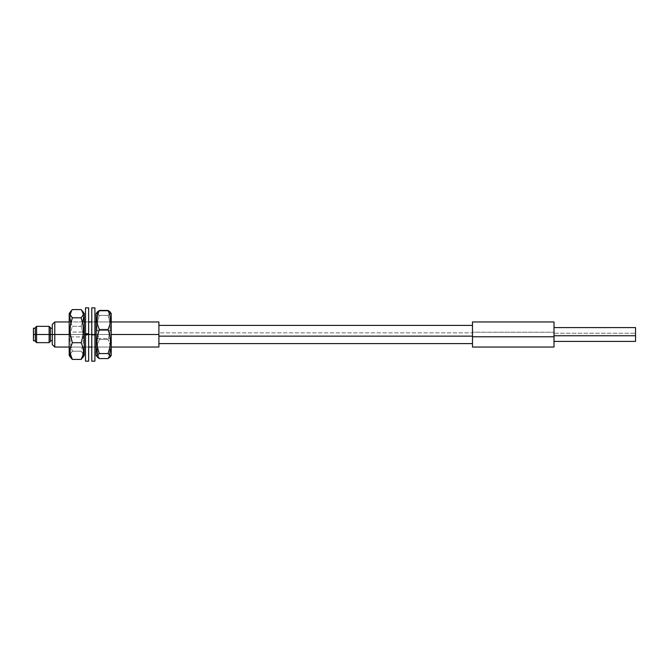 <?xml version="1.0" encoding="UTF-8"?>
<svg xmlns="http://www.w3.org/2000/svg" width="669" height="669" viewBox="0 0 669 669"><rect width="100%" height="100%" fill="white"/><g stroke="black" fill="none" stroke-linecap="round" stroke-linejoin="round"><path stroke-width="0.5" stroke-dasharray="3.35 2.51" d="M36.586 334.5L35.332 334.5L35.332 327.601L35.332 334.5L33.45 334.5L33.45 328.228L33.768 338.263L33.45 330.737L33.45 337.979L33.45 331.841L33.45 334.5L35.332 334.5L35.332 328.228L35.332 341.399L35.332 328.228L35.332 340.772L35.332 334.5L35.332 340.772L35.332 334.5L36.586 334.5L36.586 326.347L36.586 334.5L49.13 334.5L49.13 326.347L49.13 334.5L36.586 334.5L36.586 342.653L36.586 334.5M50.384 334.5L49.13 334.5L49.13 342.653L49.13 334.5L50.384 334.5L50.384 328.228L50.384 340.772L50.384 334.5L52.266 334.5L52.266 324.465L52.266 334.5L50.384 334.5L50.384 341.399L50.384 334.5M54.774 334.5L52.266 334.5L52.266 328.228L52.266 340.772L52.266 328.228L52.266 340.772L52.266 334.5L54.774 334.5L54.774 321.956L54.774 334.5L158.888 334.5L54.774 334.5L54.774 347.044L54.774 334.5M69.2 334.5L84.252 334.5L69.2 334.5M85.507 334.5L88.642 334.5L85.507 334.5M91.778 334.5L94.914 334.5L91.778 334.5M96.169 334.5L111.221 334.5L96.169 334.5M158.888 321.956L158.888 347.044L158.888 321.956M52.266 344.535L52.266 334.5L52.266 344.535M33.768 334.5L33.768 330.737L33.768 334.5M33.45 340.772L33.45 334.5L33.45 340.772M33.45 333.99L33.768 330.737L33.768 338.263L33.45 333.99M33.768 333.99L33.768 338.23L33.768 333.99M70.538 321.956L72.336 326.288L70.605 332.393L69.952 338.748L70.596 345.045L72.336 351.208L81.116 351.208L82.856 345.045L83.5 338.748L84.252 338.539L83.5 338.748L82.847 332.393L81.116 326.288L72.336 326.288L70.605 332.393L69.952 338.748L69.2 338.539L69.2 313.577L69.2 334.458L69.2 321.956L84.252 321.956L84.252 336.925L69.2 336.925L69.2 321.956L84.252 321.956L84.252 346.082L84.252 313.577L84.252 355.423L84.252 332.075L69.2 332.075L69.2 321.956L69.2 346.801L69.2 334.458L69.2 336.925L84.252 336.925L84.252 347.044L84.252 332.075L69.2 332.075L69.2 355.423L69.2 338.539L69.952 338.748L70.596 345.045L72.336 351.208L70.12 354.277L70.12 356.376L70.83 357.748M82.621 357.748L83.5 355.298L82.847 353.224L81.116 351.208L72.336 351.208L70.12 354.277M82.847 313.677L81.116 309.58L82.847 313.677M83.207 353.918L81.116 351.208L82.856 345.045L83.5 338.748L82.847 332.393L81.116 326.288L83.332 320.05L83.332 315.768M70.245 315.082L72.336 309.58L70.596 313.702L69.952 317.959L70.605 322.182L72.336 326.288L81.116 326.288L82.914 321.956M83.5 317.9L83.207 315.082M82.847 315.776L81.116 317.792M70.605 346.818L72.336 342.712M69.952 355.331L70.245 353.918M83.332 354.252L83.5 355.298M70.12 315.81L69.952 317.959M88.642 334.86L88.642 347.044L88.642 334.14L85.507 334.14L85.507 347.044L85.507 334.86L88.642 334.86L88.642 321.965L88.642 334.86L85.507 334.86L85.507 347.035L85.507 321.956L85.507 334.14L88.642 334.14L88.642 321.956L88.642 334.86M88.642 307.84L88.642 335.269L85.507 335.269L85.507 307.84M88.642 361.143L88.642 307.857M85.507 361.143L85.507 307.857M85.507 361.16L85.507 335.269L88.642 335.269L88.642 361.16M94.914 307.84L94.914 347.044L94.914 334.667L91.778 334.667L91.778 347.044L91.778 334.333L94.914 334.333L94.914 347.044L94.914 307.849M94.914 361.151L94.914 334.149L91.778 334.149L91.778 307.84M91.778 361.151L91.778 307.849M91.778 334.667L91.778 321.956L91.778 347.044L91.778 334.667L94.914 334.667L94.914 321.956L94.914 334.333L91.778 334.333L91.778 321.956L91.778 334.667M91.778 361.16L91.778 334.149L94.914 334.149L94.914 361.16M97.574 353.884L99.305 358.567L97.089 351.501L97.565 344.201L96.921 349.067M96.169 355.423L96.169 327.81L96.921 327.467L97.565 333.547L99.305 339.501L97.565 344.201L99.305 339.501L108.085 339.501L109.825 333.547L110.301 324.381L108.085 315.433L110.469 312.925L108.085 310.433M109.825 314.196L108.085 315.433L99.305 315.433L97.574 321.329L96.921 327.467L97.565 333.547L99.305 339.501L108.085 339.501L110.301 330.519L109.816 321.329L108.085 315.433L99.305 315.433L97.574 321.329L96.921 327.467L96.169 327.81L96.169 313.753M111.221 313.577L111.221 327.81L110.469 327.467L111.221 327.81L111.221 313.753M111.221 330.486L111.221 347.044L111.221 338.514L96.169 338.514L96.169 347.044L96.169 330.486L111.221 330.486L111.221 347.019L111.221 321.981L111.221 330.486L96.169 330.486L96.169 347.019L96.169 321.956L96.169 338.514L111.221 338.514L111.221 321.956L111.221 330.486M96.169 355.373L96.169 313.577M99.305 310.433L96.921 312.941L99.305 315.433L97.574 314.204M109.816 324.825L108.085 329.499M97.574 354.796L99.305 353.567M109.825 353.859L108.085 358.567L109.825 353.859L110.469 348.992L109.816 344.175L108.085 339.501L109.816 344.175L110.469 348.992M554.016 333.254L554.016 341.399L554.016 333.254L635.55 333.254L554.016 333.254M635.55 327.601L635.55 341.399L635.55 327.601M472.481 332.225L472.481 321.956L472.481 332.225L554.016 332.225L472.481 332.225L472.481 347.044L472.481 332.225M554.016 321.956L554.016 347.044L554.016 321.956M158.888 332.853L158.888 343.598L158.888 332.853L472.481 332.853L158.888 332.853L158.888 325.41L158.888 343.59L158.888 332.853M472.481 336.147L472.481 325.402L472.481 336.147M85.507 321.956L88.642 321.956L85.507 321.956M91.778 321.956L94.914 321.956L91.778 321.956M96.169 321.956L111.221 321.956L96.169 321.956M69.2 347.044L84.252 347.044L69.2 347.044M85.507 347.044L88.642 347.044L85.507 347.044M91.778 347.044L94.914 347.044L91.778 347.044M96.169 347.044L111.221 347.044L96.169 347.044"/><path stroke-width="1" d="M36.586 334.5L36.586 326.347L36.586 334.5L50.384 334.5L50.384 327.601L50.384 334.5L54.774 334.5L54.774 321.956L54.774 334.5L69.2 334.5L54.774 334.5L54.774 347.044L54.774 334.5L49.13 334.5L49.13 326.347L49.13 334.5L36.586 334.5L36.586 342.653L36.586 334.5L35.332 334.5L36.586 334.5M35.332 327.601L35.332 334.5L35.332 327.601L36.586 326.347L49.13 326.347L50.384 327.601M33.45 340.772L33.45 328.228L33.45 334.5L35.332 334.5L33.45 334.5L33.45 340.772L35.332 340.772M52.266 324.465L52.266 344.535L52.266 324.465L54.774 321.956L69.2 321.956M84.252 334.5L85.507 334.5L84.252 334.5M88.642 334.5L91.778 334.5L88.642 334.5M94.914 334.5L96.169 334.5L94.914 334.5M111.221 334.5L158.888 334.5L158.888 321.956L158.888 334.5L111.221 334.5M158.888 347.044L158.888 334.5L158.888 347.044L111.221 347.044M50.384 341.399L50.384 334.5L50.384 341.399L49.13 342.653L49.13 334.5L49.13 342.653L36.586 342.653L35.332 341.399L35.332 334.5L35.332 341.399M69.952 355.331L70.605 357.405L72.336 359.42L70.12 353.19L70.12 348.909L72.336 342.712L70.596 336.557L69.952 330.252L69.2 330.461L69.2 355.423L69.2 330.461L69.952 330.252L70.605 323.905L72.336 317.792L70.596 315.768L69.952 313.669L70.605 311.595L72.336 309.58L81.116 309.58L82.856 311.603L83.332 314.748L81.116 317.792L82.847 323.905L83.5 330.252L84.252 330.461L84.252 313.577L84.252 355.423L84.252 330.461L83.5 330.252L82.856 336.557L81.116 342.712L72.336 342.712L70.12 333.421L70.12 327.066L72.336 317.792L81.116 317.792L72.336 317.792L70.12 314.723L70.12 312.624L70.83 311.252L69.2 313.577L69.2 330.461L69.2 313.577M70.596 353.232L70.12 354.277M84.252 313.577L82.621 311.252L83.5 313.702L82.847 315.776M82.856 322.165L83.5 317.9M82.856 311.603L81.116 309.58L72.336 309.58L70.605 311.595M69.952 317.959L70.605 322.182M81.116 317.792L82.847 323.905L83.5 330.252L82.856 336.557L81.116 342.712L82.856 346.835L83.5 351.1L82.847 355.323L81.116 359.42L72.336 359.42L70.596 355.298L69.952 351.041L70.605 346.818M72.336 342.712L81.116 342.712L82.856 346.835L83.5 351.1L82.847 355.323L81.116 359.42L82.856 357.397L83.5 355.298M70.605 357.405L72.336 359.42L81.116 359.42L82.856 357.397M83.332 354.252L82.847 353.224M85.507 307.857L85.507 333.731L88.642 333.731L88.642 307.84L85.507 307.84L85.507 361.143M88.642 307.857L88.642 361.143M85.507 333.731L85.507 361.16L88.642 361.16L88.642 333.731L85.507 333.731M91.778 307.849L91.778 334.851L94.914 334.851L94.914 307.84L91.778 307.84L91.778 361.151M94.914 307.849L94.914 361.151M91.778 334.851L91.778 361.16L94.914 361.16L94.914 334.851L91.778 334.851M110.301 312.289L108.085 310.433L109.825 315.141L110.469 320.008L109.816 324.825L108.085 329.499L109.816 335.403L110.469 341.533L109.825 347.621L108.085 353.567L110.469 356.075L108.085 358.567L99.305 358.567L97.565 357.33L97.089 355.423L99.305 353.567L97.565 347.621L96.921 341.533L96.169 341.19L96.169 355.423L97.231 356.937M108.085 329.499L99.305 329.499L108.085 329.499L109.816 335.403L110.469 341.533L109.825 347.621L108.085 353.567L99.305 353.567L108.085 353.567L110.301 355.431L110.301 356.711L108.085 358.567L99.305 358.567L97.089 356.702M111.221 313.627L111.221 341.19L110.469 341.533L111.221 341.19L111.221 313.577L110.159 312.063M96.169 313.627L96.169 355.373M110.159 356.937L111.221 355.423L111.221 341.19L111.221 355.373M109.825 314.196L110.469 312.925L109.816 311.662M108.629 310.751L98.744 310.759M99.305 353.567L97.565 347.621L96.921 341.533L97.574 335.403L99.305 329.499L97.565 324.8L96.921 319.933L97.574 315.116L99.305 310.433L96.921 312.941L97.574 314.204M97.231 312.063L96.169 313.577L96.169 341.19L96.921 341.533L97.574 335.403L99.305 329.499L97.565 324.8L96.921 319.933L97.574 315.116L99.305 310.433L108.085 310.433L109.825 315.141L110.469 320.008L109.816 324.825M97.565 357.33L96.921 356.059L97.574 354.796M109.825 353.859L110.469 348.992M96.921 349.067L97.574 353.884M110.301 356.711L109.816 357.338M97.565 311.67L97.089 312.298M554.016 335.746L635.55 335.746L635.55 327.601L635.55 335.746L554.016 335.746M472.481 347.044L472.481 321.956L472.481 336.775L554.016 336.775L554.016 321.956L554.016 336.775L472.481 336.775L472.481 347.044L554.016 347.044L554.016 336.775L554.016 347.044M158.888 336.147L472.481 336.147L158.888 336.147M635.55 341.399L635.55 335.746L635.55 341.399L554.016 341.399M33.45 328.228L35.332 328.228M84.252 321.956L85.507 321.956M88.642 321.956L91.778 321.956M94.914 321.956L96.169 321.956M111.221 321.956L158.888 321.956M50.384 328.228L52.266 328.228M50.384 340.772L52.266 340.772M52.266 344.535L54.774 347.044L69.2 347.044M84.252 347.044L85.507 347.044M88.642 347.044L91.778 347.044M94.914 347.044L96.169 347.044M70.83 357.748L69.2 355.423M82.621 357.748L84.252 355.423M554.016 327.601L635.55 327.601M472.481 321.956L554.016 321.956M158.888 325.402L472.481 325.402M158.888 343.598L472.481 343.598"/></g></svg>
